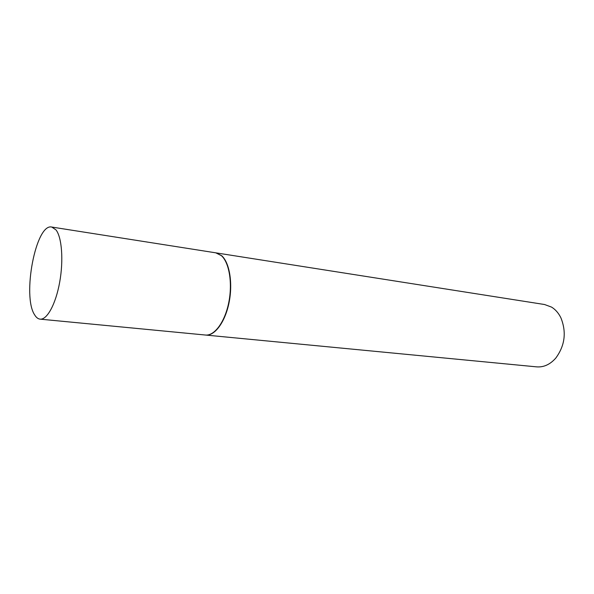 <?xml version="1.0" encoding="UTF-8"?>
<svg xmlns="http://www.w3.org/2000/svg" width="594" height="594" viewBox="0 0 594 594"><rect width="100%" height="100%" fill="white"/><g stroke="black" fill="none" stroke-linecap="round" stroke-linejoin="round"><path stroke-width="0.89" d="M56.007 229.915C61.873 237.318 63.64 260.417 59.675 282.239C55.769 304.106 47.045 319.995 40.11 319.149C38.046 318.919 36.219 317.493 34.645 314.865C21.956 296.191 35.885 223.062 51.767 227.049L56.007 229.915M51.767 227.049L215.822 252.836L221.421 255.68C229.314 262.704 232.692 283.479 228.705 302.806C224.792 322.171 214.419 336.056 205.42 335.031L40.11 319.149M215.971 252.866L221.711 255.732C229.618 262.756 232.997 283.516 229.009 302.843C225.089 322.2 214.716 336.078 205.717 335.061L205.569 335.046M216.119 252.888L544.572 304.522L551.559 307.105C555.449 309.496 558.553 313.06 560.885 317.79C566.646 332.165 564.946 345.597 555.784 358.085C550.133 364.471 543.77 367.404 536.686 366.869L205.717 335.061"/></g></svg>
